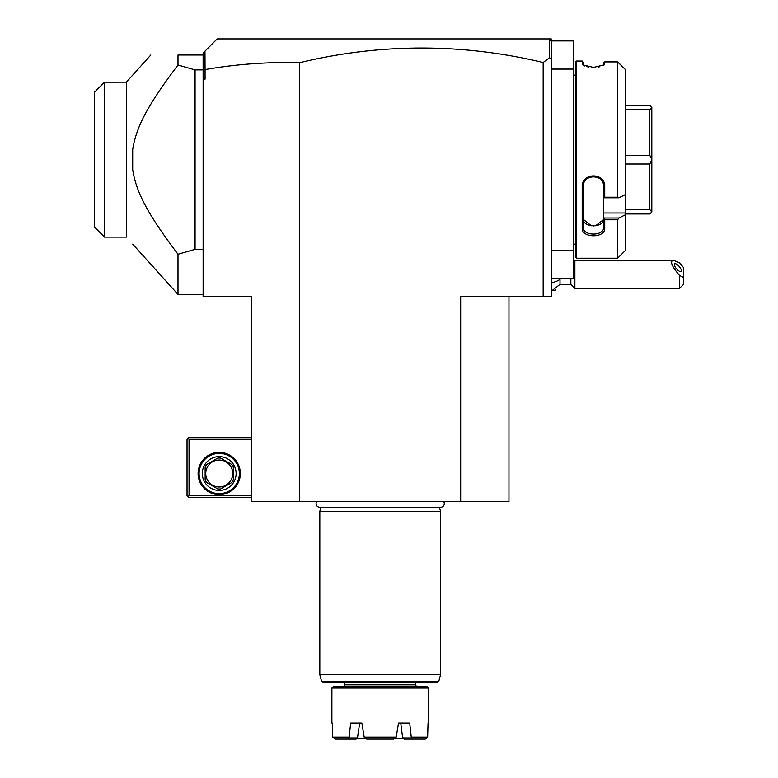 <?xml version="1.0" encoding="UTF-8"?>
<svg xmlns="http://www.w3.org/2000/svg" width="778" height="778" viewBox="0 0 778 778"><rect width="100%" height="100%" fill="white"/><g stroke="black" fill="none" stroke-linecap="round" stroke-linejoin="round"><path stroke-width="1.17" d="M508.958 296.447L508.958 501.674L251.411 501.674L251.411 296.447L203.126 296.447L203.126 52.982L204.964 51.144L205.071 69.582L205.071 79.142L203.126 76.37M551.213 69.077L573.347 69.077L573.347 40.913L551.213 40.913L549.2 38.9L551.213 38.9L551.213 296.447L460.673 296.447L460.673 501.674M543.161 296.447L543.161 62.512A1024.383 724.347 90 0 0 299.705 62.678L299.705 501.674M551.213 58.836L549.55 57.698L543.161 62.512M549.2 38.9L217.208 38.9L204.964 51.144M204.964 69.495L203.126 70.642M203.126 79.142L205.071 79.142M299.705 62.678C267.651 61.851 236.104 64.156 205.071 69.582M549.55 39.25L549.55 57.698M203.126 55.549L203.126 54.995L177.997 54.995C141.236 54.995 141.236 54.995 177.997 54.995L177.997 65.012L175.74 67.978M203.126 69.894L195.074 69.894L177.997 65.012C145.418 108.123 136.169 128.389 132.698 149.434L132.698 169.818C136.131 190.668 145.292 210.984 177.997 254.241L195.074 249.359L203.126 249.359M195.074 69.894L195.074 249.359M177.997 254.241L177.997 294.434L132.698 244.127M138.892 127.495L137.871 130.091M132.707 169.857L132.844 170.781M139.155 192.399L139.651 193.557M171.481 245.576L173.086 247.735M150.815 54.995L126.357 82.157L126.357 237.086L104.534 237.086L104.534 82.176L126.357 82.157L132.698 75.116M126.357 82.157L122.438 82.157M104.534 82.157L94.469 92.222L94.469 227.03L104.534 237.086M94.469 92.222L104.437 82.264M251.411 437.294L189.044 437.294L188.033 438.296L189.044 439.298L189.044 495.644L188.033 496.646L189.044 497.648L251.411 497.648M189.044 439.298L251.411 439.298M189.044 495.644L251.411 495.644M198.098 473.51A21.123 21.123 0 0 1 219.221 452.378A21.123 21.123 0 0 1 240.344 473.51A21.123 21.123 0 0 1 219.221 494.633A21.123 21.123 0 0 1 198.098 473.51M188.033 438.296L187.031 439.298L187.031 495.644L188.033 496.646M239.342 473.51A20.121 20.121 0 0 1 219.221 493.631A20.121 20.121 0 0 1 199.1 473.51A20.121 20.121 0 0 1 219.221 453.389A20.121 20.121 0 0 1 239.342 473.51M202.319 473.51A16.902 16.902 0 0 1 219.221 456.608A16.902 16.902 0 0 1 236.123 473.51A16.902 16.902 0 0 1 219.221 490.412A16.902 16.902 0 0 1 202.319 473.51M233.303 467.053L233.303 479.958A15.492 15.492 0 0 1 231.854 482.477L220.67 488.934A15.492 15.492 0 0 1 217.772 488.934L206.588 482.477A15.492 15.492 0 0 1 205.139 479.958L205.139 467.053A15.492 15.492 0 0 1 206.588 464.534L217.772 458.086A15.492 15.492 0 0 1 220.67 458.086L231.854 464.534A15.492 15.492 0 0 1 233.303 467.053M219.221 486.989A13.479 13.479 0 0 0 232.7 473.51A13.479 13.479 0 0 0 219.221 460.022A13.479 13.479 0 0 0 205.742 473.51A13.479 13.479 0 0 0 219.221 486.989M551.213 278.339L573.347 278.339L573.347 250.166L551.213 250.166M573.347 69.077L573.347 250.166M573.347 74.309A4.026 4.026 0 0 0 573.425 75.116L573.425 244.127A4.026 4.026 0 0 0 573.347 244.934M573.425 75.116L575.36 75.116M573.425 244.127L575.36 244.127M576.566 258.218L576.566 61.034L575.36 62.24L575.36 257.012L576.566 258.218L617.606 258.218L625.658 250.166L625.658 214.621L618.967 217.996L625.658 214.621L625.658 69.835L617.606 61.9L604.73 61.9L604.224 64.875L593.468 67.404L582.712 64.875L582.197 61.034L583.403 62.24L583.403 65.157L582.197 63.99L583.451 65.401M617.606 61.9L617.606 197.194L618.967 197.777L625.658 194.412M625.658 212.987L603.524 212.987L603.524 217.996L618.967 217.996L617.606 219.775L604.73 219.775L604.73 228.197C605.381 238.272 581.574 238.301 582.197 228.197L582.197 186.681C581.574 172.288 605.381 172.337 604.73 186.681L604.73 197.194L617.606 197.194M617.606 219.775L617.606 258.218M576.566 61.034L582.197 61.034M603.524 62.96L604.73 61.9L603.524 62.96L603.475 65.401M604.73 63.99L603.524 65.157M583.539 65.449L584.589 65.945M586.709 66.626L588.683 67.025M598.029 67.064L599.828 66.723M618.967 63.096L625.658 69.835M582.197 228.197L583.403 227.361C582.741 236.347 604.253 236.24 603.524 227.361C604.253 236.24 582.741 236.347 583.403 227.361L583.403 186.35C582.741 173.659 604.253 173.805 603.524 186.35L603.524 197.719L604.73 197.194M603.524 212.987L603.524 197.719M604.73 228.197L603.524 227.361L603.524 217.996M603.524 218.2L604.73 219.775M582.197 186.681L583.403 186.35M604.73 186.681L603.524 186.35M603.524 197.777L618.967 197.777M583.403 227.361L583.403 218.988C582.741 227.993 604.185 227.993 603.524 218.988L603.514 219.27M603.475 219.688L595.588 225.756M594.159 225.883L593.42 225.902M591.358 225.756L583.422 219.464M625.658 105.302L649.805 105.302L651.818 107.306L651.818 159.548L649.805 155.25L625.658 155.25M625.658 109.679L649.805 109.679L651.818 107.383M625.658 213.95L649.805 213.95L651.818 211.937L649.805 209.574L625.658 209.574M625.658 164.002L649.805 164.002L649.805 209.574M651.818 159.548L651.818 211.859M649.805 164.002L651.818 159.704M649.805 109.679L649.805 155.25M560.004 278.339L560.004 279.341A18.108 9.054 180 0 1 551.213 282.803M551.213 291.303L560.004 284.369L560.004 279.341M560.004 284.369L570.848 284.369L570.848 278.339M683.531 277.503L679.505 275.451L679.505 288.395L683.531 284.369L683.531 267.642L679.505 262.721L673.34 260.231L574.874 260.231L574.874 288.395L570.848 284.369M673.34 260.231C669.693 261.252 671.754 266.329 679.505 275.451M674.283 264.559A5.028 1.78 49.1 0 0 677.152 269.519A5.028 1.78 49.1 0 0 681.129 271.444A5.028 1.78 49.1 0 0 681.392 270.725A5.028 1.78 49.1 0 0 678.523 265.765A5.028 1.78 49.1 0 0 674.545 263.839A5.028 1.78 49.1 0 0 674.283 264.559M555.239 289.212L555.239 290.408L553.226 290.408M316.675 501.674A3.579 3.579 0 0 0 319.661 507.227L440.708 507.227A3.579 3.579 0 0 0 443.703 501.674M320.925 507.227L319.826 511.331L319.826 674.711L440.552 674.711L440.552 511.331L319.826 511.331M439.444 507.227L440.552 511.331M438.792 681.275L321.577 681.275L323.522 682.763L436.847 682.763L438.792 681.275L440.552 674.711M415.802 682.763L415.802 684.776L344.576 684.776L344.576 682.763M344.576 684.776A2.013 2.013 0 0 1 342.563 686.789M415.802 684.776A2.013 2.013 0 0 0 417.815 686.789M333.101 686.789L427.268 686.789L428.474 687.995L331.895 687.995L333.101 686.789M331.895 723.005L331.895 687.995M428.474 723.005L428.474 687.995M357.481 737.914L356.12 739.1L348.563 739.1L349.03 737.914L357.481 737.914L359.66 723.005L361.838 723.005L364.192 737.087L366.73 739.1L393.639 739.1L396.187 737.087L398.531 723.005L400.719 723.005L402.547 737.087L404.249 739.1L425.255 739.1L427.647 737.087L428.046 723.005M356.577 738.701L366.059 738.701M403.792 738.701L394.31 738.701M402.897 737.914L411.338 737.914L409.695 723.005L398.531 723.005M349.03 737.914L350.674 723.005L361.838 723.005M348.563 739.1L335.114 739.1L332.731 737.087L332.332 723.005M411.65 737.087L427.647 737.087M364.192 737.087L396.187 737.087M332.731 737.087L348.729 737.087M411.338 737.914L411.805 739.1M203.126 294.434L177.997 294.434M574.874 260.231L573.347 261.758M679.505 288.395L574.874 288.395M321.577 681.275L319.826 674.711"/></g></svg>
